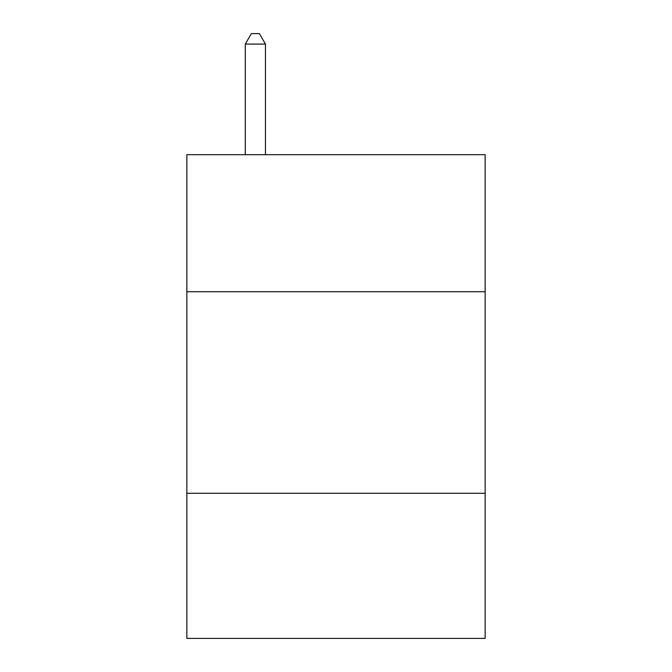<?xml version="1.0" encoding="UTF-8"?>
<svg xmlns="http://www.w3.org/2000/svg" width="672" height="672" viewBox="0 0 672 672"><rect width="100%" height="100%" fill="white"/><g stroke="black" fill="none" stroke-linecap="round" stroke-linejoin="round"><path stroke-width="1.01" d="M485.142 291.74L485.142 154.686L186.858 154.686L186.858 291.74L485.142 291.74L485.142 638.4L186.858 638.4L186.858 291.74M485.142 493.29L186.858 493.29M265.457 154.686L265.457 44.083L245.305 44.083L245.305 154.686M245.305 44.083L251.353 33.6L259.409 33.6L265.457 44.083"/></g></svg>
